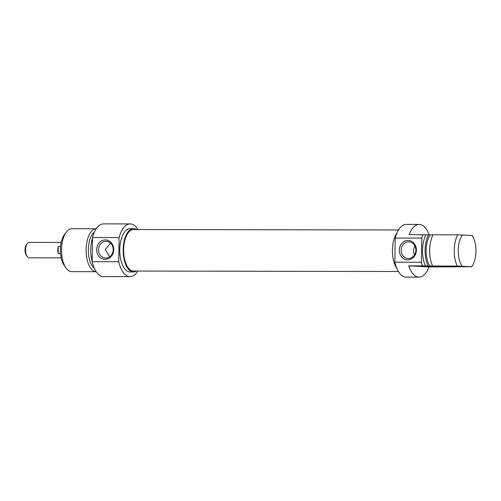 <?xml version="1.0" encoding="UTF-8"?>
<svg xmlns="http://www.w3.org/2000/svg" width="501" height="501" viewBox="0 0 501 501"><rect width="100%" height="100%" fill="white"/><g stroke="black" fill="none" stroke-linecap="round" stroke-linejoin="round"><path stroke-width="0.75" d="M471.335 266.845L471.648 266.726A18.55 8.868 -89.9 0 0 471.886 266.413A18.55 8.868 -89.9 0 0 472.08 235.495L457.682 234.837L433.096 234.794A21.48 10.27 -89.9 0 0 430.253 243.636A21.48 10.27 -89.9 0 0 430.227 257.934A21.48 10.27 -89.9 0 0 432.664 266.025L457.244 266.069L471.648 266.726L428.994 266.945L408.697 265.818L432.664 266.025M433.052 234.888L409.135 234.587A26.359 12.606 -89.9 0 1 419.112 224.404A26.359 12.606 -89.9 0 1 429.125 234.819M418.485 265.943L415.241 265.918L418.485 265.918M418.335 266.062L422.537 266.125L418.335 266.062M422.669 265.705L422.738 266.294L421.861 266.288L427.629 266.407L424.46 266.388M424.46 266.407L422.669 266.307M424.328 265.799L424.334 266.382M432.469 266.782L433.547 266.833L432.476 266.764M431.48 266.2L431.493 266.757M432.206 266.851L435.732 266.858L432.206 266.826M430.503 266.601L426.326 266.532L430.503 266.57M430.547 266.739L433.697 266.745L430.597 266.682M431.367 266.075L431.361 266.664L428.217 266.638L431.355 266.638M421.034 265.618L421.028 266.206L423.026 266.206L421.053 266.181M417.659 266.05L421.26 266.056L417.659 266.031M428.837 266.519L425.693 266.494L428.837 266.476M428.468 266.494L424.36 266.419L428.468 266.457M446.629 266.426L431.229 266.294L446.629 266.426M428.994 266.945A26.359 12.606 -89.9 0 1 419.024 277.122A26.359 12.606 -89.9 0 1 408.697 265.818M462.085 266.194A18.55 8.868 -89.9 0 1 462.517 234.969M457.682 234.837A21.48 10.27 90.1 0 0 457.244 266.069M430.227 257.934L430.102 257.182A19.232 9.193 -89.9 0 1 430.127 244.382L430.253 243.636M429.777 266.112A19.232 9.193 -89.9 0 1 430.215 234.881M428.092 266.018A21.48 10.27 -89.9 0 1 428.53 234.787M425.518 266.012A21.48 10.27 -89.9 0 1 425.956 234.781M422.418 265.843A26.359 12.606 -89.9 0 1 421.416 262.242L394.838 262.192A26.359 12.606 90.1 0 0 406.161 277.103L419.024 277.122M419.112 224.404L406.248 224.385A26.359 12.606 90.1 0 0 395.176 238.05L421.754 238.094A26.359 12.606 -89.9 0 1 422.857 234.612M421.416 262.242L421.754 238.094M414.972 246.079A8.36 7.34 -86.8 0 0 414.095 247.932A8.36 7.34 -86.8 0 0 414.477 254.971M408.634 241.82A8.36 7.34 93.2 0 1 408.985 241.833A8.36 7.34 93.2 0 1 415.849 250.588A8.36 7.34 93.2 0 1 408.058 258.529A8.36 7.34 93.2 0 1 401.182 249.974A8.36 7.34 93.2 0 1 408.634 241.82M408.002 240.417A9.732 8.542 -86.8 0 0 400.399 254.996A9.732 8.542 -86.8 0 0 415.197 255.022A9.732 8.542 -86.8 0 0 408.002 240.417M395.176 238.05L394.838 262.192M396.955 268.705A21.675 10.364 -89.9 0 1 392.415 250.162A21.675 10.364 -89.9 0 1 397.017 232.752M398.477 229.965L133.579 229.521A20.766 9.926 90.1 0 0 123.622 249.999A20.766 9.926 90.1 0 0 133.253 271.041A20.766 9.926 90.1 0 0 133.51 271.047L398.408 271.498M27.286 243.636L26.44 244.782A6.344 3.037 90.1 0 0 26.421 255.429L27.267 256.575A7.715 3.689 -89.9 0 1 27.286 243.636A7.715 3.689 -89.9 0 1 29.296 242.396L61.185 242.453M61.16 257.877L29.271 257.821A7.715 3.689 -89.9 0 1 29.177 257.821A7.715 3.689 -89.9 0 1 27.267 256.575M60.515 253.562L58.21 253.556A7.715 3.689 -89.9 0 1 58.31 246.411L60.558 246.411M58.21 253.556L58.31 246.411M110.527 243.148L105.197 249.63L109.638 256.769M66.251 232.157L64.435 234.612A18.55 8.868 90.1 0 0 60.377 249.686A18.55 8.868 90.1 0 0 64.385 265.73L66.188 268.185A21.48 10.27 -89.9 0 1 61.548 249.611A21.48 10.27 -89.9 0 1 66.251 232.157A21.48 10.27 -89.9 0 1 71.85 228.706L96.267 228.744A21.48 10.27 90.1 0 0 86.128 249.655A21.48 10.27 90.1 0 0 96.192 271.699L71.775 271.661A21.48 10.27 -89.9 0 1 66.188 268.185M105.736 258.034A8.36 7.34 93.2 0 1 105.392 258.021A8.36 7.34 93.2 0 1 98.522 249.266A8.36 7.34 93.2 0 1 106.312 241.319A8.36 7.34 93.2 0 1 113.195 249.88A8.36 7.34 93.2 0 1 105.736 258.034M105.066 259.361A9.732 8.542 -86.8 0 0 112.669 244.782A9.732 8.542 -86.8 0 0 97.864 244.757A9.732 8.542 -86.8 0 0 105.066 259.361M118.75 261.729L119.088 237.587A26.359 12.606 -89.9 0 1 130.16 223.922L103.582 223.878A26.359 12.606 90.1 0 0 92.51 237.543L92.171 261.685A26.359 12.606 90.1 0 0 103.494 276.596L130.072 276.64A26.359 12.606 -89.9 0 1 118.75 261.729L92.171 261.685M92.51 237.543L119.088 237.587M136.548 229.527A21.675 10.364 90.1 0 0 133.585 228.613A21.675 10.364 90.1 0 0 123.19 249.711A21.675 10.364 90.1 0 0 133.51 271.955A21.675 10.364 90.1 0 0 136.479 271.054M133.51 271.955L130.078 271.949A21.675 10.364 -89.9 0 1 119.758 249.705A21.675 10.364 -89.9 0 1 130.154 228.606L133.585 228.613M94.376 232.182A19.232 9.193 90.1 0 0 88.345 249.717A19.232 9.193 90.1 0 0 94.32 268.26M92.497 238.119A21.48 10.27 90.1 0 0 90.7 249.661A21.48 10.27 90.1 0 0 92.171 261.384M130.16 223.922A26.359 12.606 -89.9 0 1 137.913 229.527M137.844 271.06A26.359 12.606 -89.9 0 1 130.072 276.64M430.559 266.131L430.547 266.72M428.512 265.906L428.505 266.488M471.886 266.413L471.641 266.745M123.866 258.078L124.336 258.078M123.891 242.459L124.361 242.459"/></g></svg>
